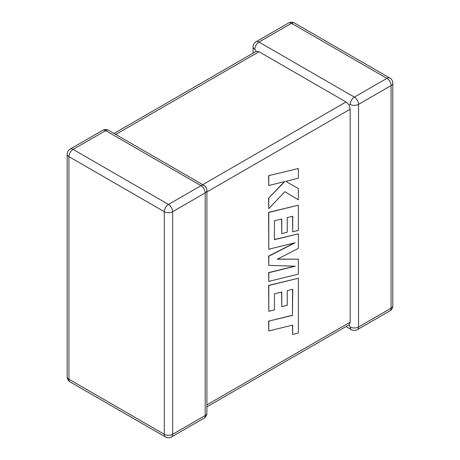 <?xml version="1.0" encoding="UTF-8"?>
<svg xmlns="http://www.w3.org/2000/svg" width="460" height="460" viewBox="0 0 460 460"><rect width="100%" height="100%" fill="white"/><g stroke="black" fill="none" stroke-linecap="round" stroke-linejoin="round"><path stroke-width="0.69" d="M350.181 326.968A5.917 3.415 -60 0 0 351.405 329.676A5.917 5.917 0 0 0 357.322 329.676A5.917 3.415 -120 0 0 358.547 326.968L391.075 308.188L391.075 85.594L358.547 104.374L358.547 326.968A5.917 3.415 180 0 1 350.181 326.968L349.134 324.737L206.914 406.847M206.914 404.846L350.181 322.138L349.134 324.737M350.181 104.374A5.917 3.415 -60 0 1 354.361 97.129L386.889 78.349L291.531 23.293L259.003 42.073L354.361 97.129A5.917 3.415 -120 0 1 358.547 104.374A5.917 3.415 0 0 1 350.181 104.374L349.134 104.978L350.181 109.204L206.914 191.918M253.086 53.153L253.086 46.903A5.917 3.415 180 0 0 254.817 49.318L256.226 51.336L259.003 51.733L345.995 101.959L349.134 104.978M350.181 322.138L350.181 109.204M292.548 289.351L292.468 315.272L268.611 321.126L268.795 330.959L292.652 325.105L292.652 334.449L292.468 325.151M292.652 334.449L298.362 333.051L298.362 278.237L268.795 285.487L268.795 311.288L274.419 309.879L274.419 293.808L281.767 291.985L281.767 306.636L287.236 305.285L287.236 290.634L292.733 289.305L292.468 315.272M292.652 315.376L268.611 321.126M268.795 321.235L268.795 330.959M298.362 278.237L268.611 285.384L268.795 311.288M281.583 292.037L281.767 306.636M298.362 259.147L277.242 259.25L298.362 248.365L298.362 233.824L274.419 239.7L274.419 220.771L281.767 218.948L281.767 233.599L287.236 232.248L287.236 217.591L292.738 216.263L292.738 231.823L298.362 230.42L298.362 205.195L268.795 212.439L268.795 249.222L295.119 242.753L268.795 256.249L268.795 265.351L295.245 266.202L268.795 272.705L268.795 281.382L298.362 274.125L298.362 259.147L277.449 259.141M298.362 233.824L274.419 239.545M281.583 218.994L281.767 233.599M292.548 216.309L292.738 231.823M298.362 205.195L268.611 212.33L268.795 249.222M294.36 242.937L268.611 256.139L268.795 265.351M294.693 266.185L268.611 272.596L268.795 281.382M298.362 168.521L268.611 175.668L268.795 185.489L284.849 181.533L268.611 198.133L268.795 208.633L284.849 191.676L298.362 199.812L298.362 188.577L285.758 181.349L298.362 178.238L298.362 168.521L268.611 175.668M268.795 175.777L268.795 185.489M284.47 181.625L268.611 198.133M268.795 198.243L268.795 208.633M284.849 191.676L298.362 199.812M298.362 188.577L285.752 181.349M259.003 51.733L115.736 134.446M202.733 184.673L345.995 101.959M200.997 185.673L105.639 130.617L73.111 149.396L168.469 204.453L200.997 185.673A5.917 3.415 60 0 1 205.183 192.918L172.655 211.698L172.655 434.292L205.183 415.512L205.183 192.918A5.917 3.415 -0 0 0 206.914 190.503A5.917 5.917 0 0 0 203.958 185.38A5.917 3.415 -60 0 0 200.997 185.673M68.925 156.642L68.925 379.235L164.283 434.292L164.283 211.698L68.925 156.642A5.917 3.415 -60 0 1 73.111 149.396A5.917 3.415 60 0 0 70.15 149.103A5.917 5.917 0 0 0 67.194 154.227A5.917 3.415 0 0 0 68.925 156.642M164.283 211.698A5.917 3.415 0 0 0 172.655 211.698A5.917 3.415 60 0 0 168.469 204.453A5.917 3.415 -60 0 0 164.283 211.698M171.43 437A5.917 3.415 60 0 0 172.655 434.292A5.917 3.415 180 0 1 164.283 434.292A5.917 3.415 -60 0 0 165.514 437A5.917 5.917 0 0 0 171.43 437L203.958 418.22A5.917 5.917 0 0 0 206.914 413.097A5.917 3.415 180 0 1 205.183 415.512A5.917 3.415 60 0 1 203.958 418.22M68.925 379.235A5.917 3.415 180 0 1 67.194 376.82A5.917 5.917 0 0 0 70.15 381.944A5.917 3.415 -60 0 1 68.925 379.235M70.15 149.103L102.678 130.324A5.917 3.415 60 0 1 105.639 130.617A5.917 3.415 -60 0 1 108.594 130.324L203.958 185.38M392.805 305.773A5.917 3.415 180 0 1 391.075 308.188A5.917 3.415 -120 0 1 389.85 310.897A5.917 5.917 0 0 0 392.805 305.773L392.805 83.179A5.917 5.917 0 0 0 389.85 78.056A5.917 3.415 -60 0 0 386.889 78.349A5.917 3.415 -120 0 1 391.075 85.594A5.917 3.415 0 0 0 392.805 83.179M294.486 23A5.917 5.917 0 0 0 288.57 23A5.917 3.415 -120 0 1 291.531 23.293A5.917 3.415 -60 0 1 294.486 23L389.85 78.056M254.817 49.318A5.917 3.415 -60 0 1 259.003 42.073A5.917 3.415 -120 0 0 256.042 41.779L288.57 23M67.194 154.227L67.194 376.82M70.15 381.944L165.514 437M206.914 413.097L206.914 190.503M108.594 130.324A5.917 5.917 0 0 0 102.678 130.324M357.322 329.676L389.85 310.897M351.405 329.676L345.995 326.554M256.042 41.779A5.917 5.917 0 0 0 253.086 46.903M256.226 51.336L114.005 133.446"/></g></svg>
